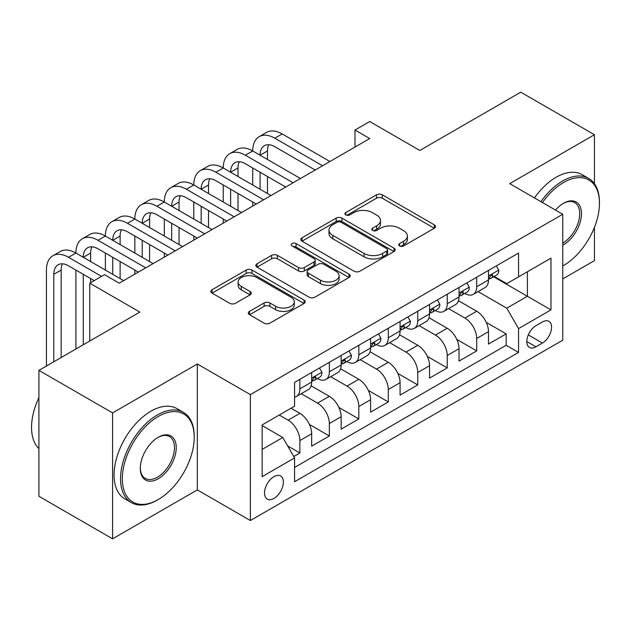 <?xml version="1.0" encoding="UTF-8"?>
<svg xmlns="http://www.w3.org/2000/svg" width="631" height="631" viewBox="0 0 631 631"><rect width="100%" height="100%" fill="white"/><g stroke="black" fill="none" stroke-linecap="round" stroke-linejoin="round"><path stroke-width="0.95" d="M399.573 245.956A2.863 1.656 0 0 0 403.627 245.956L434.357 228.217A4.094 2.358 0 0 0 435.556 226.545A4.094 2.358 0 0 0 434.357 224.873L382.291 194.813A4.094 2.358 0 0 0 376.502 194.813L345.772 212.552A2.863 1.656 0 0 0 344.928 213.728A2.863 1.656 0 0 0 345.772 214.895A2.863 1.656 0 0 0 349.819 214.895L353.794 212.6A13.093 7.556 0 0 1 372.314 212.6L376.652 215.1A13.093 7.556 0 0 1 380.485 220.448A13.093 7.556 0 0 1 376.652 225.795L372.669 228.091A2.863 1.656 0 0 0 371.833 229.258A2.863 1.656 0 0 0 372.669 230.425A2.863 1.656 0 0 0 376.723 230.425L380.698 228.13A13.093 7.556 0 0 1 399.21 228.13L403.548 230.638A13.093 7.556 0 0 1 407.389 235.978A13.093 7.556 0 0 1 403.548 241.326L399.573 243.621A2.863 1.656 0 0 0 398.737 244.789A2.863 1.656 0 0 0 399.573 245.956L399.573 243.621M273.949 498.411A13.338 7.698 120 0 0 282.656 486.659A13.338 7.698 120 0 0 280.614 475.971A13.338 7.698 120 0 0 273.949 476.634A13.338 7.698 120 0 0 265.233 488.386A13.338 7.698 120 0 0 267.276 499.074A13.338 7.698 120 0 0 273.949 498.411M249.513 311.383A4.094 2.358 0 0 0 248.314 313.055A4.094 2.358 0 0 0 249.513 314.727L264.121 323.159A4.094 2.358 0 0 0 269.91 323.159L304.039 303.448A4.094 2.358 0 0 0 305.238 301.784A4.094 2.358 0 0 0 304.039 300.111L251.974 270.052A4.094 2.358 0 0 0 246.185 270.052L212.055 289.755A4.094 2.358 0 0 0 210.857 291.427A4.094 2.358 0 0 0 212.055 293.099L229.7 303.282A4.094 2.358 0 0 0 235.481 303.282L250.089 294.851A4.094 2.358 0 0 0 251.288 293.178A4.094 2.358 0 0 0 250.089 291.514L241.342 286.458A10.94 6.318 0 0 1 238.139 281.994A10.94 6.318 0 0 1 244.891 276.157A10.94 6.318 0 0 1 256.817 277.522L291.096 297.311A10.94 6.318 0 0 1 294.298 301.784A10.94 6.318 0 0 1 287.547 307.62A10.94 6.318 0 0 1 275.621 306.248L269.91 302.951A4.094 2.358 0 0 0 264.121 302.951L249.513 311.383L249.513 314.727M594.441 183.739L594.441 134.719L520.764 92.181L419.828 150.454L369.727 121.531L354.993 130.041L369.727 138.544L119.227 283.169L104.494 274.666L89.752 283.169L89.752 341.024M112.594 412.911L112.594 538.819L197.322 489.901L197.322 363.992L112.594 412.911L38.917 370.373L139.853 312.093L89.752 283.169M197.322 363.992L250.373 394.62L562.757 214.264L562.757 340.172L250.373 520.528L250.373 394.62M594.441 134.719L509.714 183.637L562.757 214.264M354.086 271.22A4.094 2.358 0 0 0 359.875 271.22L394.004 251.509A4.094 2.358 0 0 0 395.203 249.844A4.094 2.358 0 0 0 394.004 248.172L341.939 218.113A4.094 2.358 0 0 0 336.149 218.113L302.02 237.816A4.094 2.358 0 0 0 300.821 239.488A4.094 2.358 0 0 0 302.02 241.16L354.086 271.22M293.178 246.579A2.863 1.656 0 0 1 296.089 246.981L296.089 243.582L349.022 274.138A4.094 2.358 0 0 1 350.221 275.81A4.094 2.358 0 0 1 349.022 277.482L314.893 297.185A4.094 2.358 0 0 1 309.103 297.185L257.038 267.126L257.038 263.79A4.094 2.358 0 0 0 255.839 265.454A4.094 2.358 0 0 0 257.038 267.126M257.038 263.79L271.645 255.35A4.094 2.358 0 0 1 277.427 255.35L298.542 267.544A4.094 2.358 0 0 0 304.331 267.544L314.025 261.952A4.094 2.358 0 0 0 315.216 260.28A4.094 2.358 0 0 0 314.025 258.607L292.035 245.916A2.863 1.656 0 0 1 291.199 244.749A2.863 1.656 0 0 1 292.965 243.219A2.863 1.656 0 0 1 296.089 243.582M112.594 538.819L38.917 496.281L38.917 370.373M562.757 278.918L594.441 260.627L594.441 227.318M293.762 456.513L299.883 452.979L287.649 445.92M279.249 415.032L288.091 420.143A16.674 9.623 60 0 1 299.883 440.556L311.667 433.749L311.667 446.172L329.35 435.966L309.419 424.458M301.224 393.697L317.567 403.122A16.674 9.623 60 0 1 329.35 423.543L341.142 416.736L341.142 429.159L358.818 418.952L338.894 407.445M330.699 376.683L347.034 386.109A16.674 9.623 60 0 1 358.818 406.53L370.61 399.723L370.61 412.146L388.294 401.939L368.362 390.431M360.167 359.662L376.502 369.096A16.674 9.623 60 0 1 388.294 389.516L400.078 382.709L400.078 395.132L417.761 384.918L397.83 373.41M389.642 342.649L405.978 352.082A16.674 9.623 60 0 1 417.761 372.503L429.553 365.696L429.553 378.111L447.237 367.905L427.305 356.397M419.11 325.635L435.445 335.069A16.674 9.623 60 0 1 447.237 355.482L459.021 348.683L459.021 361.098L476.705 350.891L476.705 338.468A16.674 9.623 -120 0 0 464.913 318.056L448.578 308.622M456.773 339.383L476.705 350.891M311.667 433.749A16.674 9.623 -120 0 0 299.883 413.337L291.041 408.233M341.142 416.736A16.674 9.623 -120 0 0 329.35 396.323L311.122 385.801M370.61 399.723A16.674 9.623 -120 0 0 358.818 379.302L340.598 368.78M400.078 382.709A16.674 9.623 -120 0 0 388.294 362.289L370.066 351.767M429.553 365.696A16.674 9.623 -120 0 0 417.761 345.275L399.541 334.753M459.021 348.683A16.674 9.623 -120 0 0 447.237 328.262L429.009 317.74M542.423 321.968L535.94 325.706A12.92 7.462 120 0 0 527.5 337.096A12.92 7.462 120 0 0 529.48 347.444A12.92 7.462 120 0 0 535.94 346.805L542.423 343.067A12.92 7.462 120 0 0 550.863 331.677A12.92 7.462 120 0 0 548.883 321.329A12.92 7.462 120 0 0 542.423 321.968M262.157 449.406L282.791 437.496L294.574 457.917L294.574 481.737L518.556 352.421L518.556 328.601L506.764 308.18L478.053 291.609M294.574 457.917L262.157 476.634L262.157 424.908L294.574 406.19L294.574 382.37L518.556 253.055L518.556 276.875L550.973 258.158L550.973 309.884L518.556 328.601M317.409 378.537L317.567 378.624A16.674 9.623 60 0 0 325.896 379.452L337.688 372.645A16.674 9.623 -120 0 0 341.142 365.01L341.142 355.482M346.876 361.524L347.034 361.61A16.674 9.623 60 0 0 355.371 362.439L367.155 355.632A16.674 9.623 -120 0 0 370.61 347.996L370.61 338.468M376.352 344.502L376.502 344.597A16.674 9.623 60 0 0 384.839 345.417L396.631 338.618A16.674 9.623 -120 0 0 400.078 330.983L400.078 321.455M405.82 327.489L405.978 327.584A16.674 9.623 60 0 0 414.307 328.404L426.099 321.597A16.674 9.623 -120 0 0 429.553 313.97L429.553 304.442M435.287 310.476L435.445 310.562A16.674 9.623 60 0 0 443.782 311.391L455.566 304.584A16.674 9.623 -120 0 0 459.021 296.956L459.021 287.428M294.574 467.445L506.172 345.275L506.172 333.878L488.497 344.084L488.497 331.661A16.674 9.623 -120 0 0 476.705 311.249L458.477 300.727M464.763 293.462L464.913 293.549A16.674 9.623 -120 0 0 473.25 294.377A16.674 9.623 -120 0 0 476.705 286.742L476.705 277.214M473.25 294.377L485.042 287.57A16.674 9.623 -120 0 0 488.497 279.935L488.497 270.407M299.883 379.302L299.883 388.83A16.674 9.623 60 0 1 296.428 396.465A16.674 9.623 60 0 1 294.574 397.136M296.428 396.465L308.22 389.658A16.674 9.623 -120 0 0 311.667 382.031L311.667 372.495M329.35 362.289L329.35 371.817A16.674 9.623 60 0 1 325.896 379.452M358.818 345.275L358.818 354.803A16.674 9.623 60 0 1 355.371 362.439M388.294 328.262L388.294 337.79A16.674 9.623 60 0 1 384.839 345.417M417.761 311.249L417.761 320.777A16.674 9.623 60 0 1 414.307 328.404M447.237 294.227L447.237 303.756A16.674 9.623 60 0 1 443.782 311.391M447.237 355.482L447.237 367.905M417.761 372.503L417.761 384.918M388.294 389.516L388.294 401.939M358.818 406.53L358.818 418.952M329.35 423.543L329.35 435.966M299.883 440.556L299.883 452.979M282.791 437.496L262.157 425.586M506.764 308.18L527.398 296.27L527.398 271.772L550.973 258.158M493.639 276.788L550.973 309.884M494.231 276.449L506.764 283.682L518.556 276.875M197.322 489.901L250.373 520.528M354.993 130.041L354.993 147.055M486.241 322.37L506.172 333.878M506.172 345.275L518.556 352.421M400.717 246.366L403.548 244.725A13.093 7.556 0 0 0 407.389 239.386L407.389 235.978M380.485 220.448L380.485 223.847A13.093 7.556 0 0 1 376.652 229.195L373.812 230.828M434.302 228.248L382.291 198.213A4.094 2.358 0 0 0 376.502 198.213L346.916 215.297M393.949 251.54L341.939 221.513A4.094 2.358 0 0 0 336.149 221.513L302.068 241.192M386.771 251.012A2.863 1.656 0 0 0 387.615 249.844A2.863 1.656 0 0 0 386.771 248.669L341.071 222.286A2.863 1.656 0 0 0 337.017 222.286L332.821 224.707A13.093 7.556 0 0 0 328.988 230.047A13.093 7.556 0 0 0 332.821 235.395L364.063 253.433A13.093 7.556 0 0 0 382.583 253.433L386.771 251.012L386.771 254.411A2.863 1.656 0 0 0 387.615 253.244L387.615 249.844M328.988 230.047L328.988 233.454A13.093 7.556 0 0 0 332.821 238.794L332.821 235.395M386.771 254.411L382.583 256.833A13.093 7.556 0 0 1 364.063 256.833L332.821 238.794M257.085 267.158L271.645 258.757L271.645 255.35M315.216 260.28L315.216 263.679A4.094 2.358 0 0 1 314.025 265.351L304.331 270.944A4.094 2.358 0 0 1 298.542 270.944L277.427 258.757A4.094 2.358 0 0 0 271.645 258.757M296.089 246.981L348.967 277.514M320.461 280.196A10.94 6.318 0 0 0 332.387 281.568A10.94 6.318 0 0 0 339.139 275.731A10.94 6.318 0 0 0 335.937 271.259L323.853 264.286A4.094 2.358 0 0 0 318.071 264.286L308.378 269.879A4.094 2.358 0 0 0 307.179 271.551A4.094 2.358 0 0 0 308.378 273.223L320.461 280.196L320.461 283.595A10.94 6.318 0 0 0 332.387 284.967A10.94 6.318 0 0 0 339.139 279.131L339.139 275.731M307.179 271.551L307.179 274.958A4.094 2.358 0 0 0 308.378 276.623L308.378 273.223M320.461 283.595L308.378 276.623M294.298 301.784L294.298 305.183A10.94 6.318 0 0 1 287.547 311.02A10.94 6.318 0 0 1 275.621 309.655L269.91 306.35A4.094 2.358 0 0 0 264.121 306.35L249.568 314.759M238.139 281.994L238.139 285.393A10.94 6.318 0 0 0 241.342 289.858L241.342 286.458M250.034 294.882L241.342 289.858M303.984 303.479L251.974 273.452A4.094 2.358 0 0 0 246.185 273.452L212.103 293.131M496.305 265.903L498.805 270.242A11.042 6.373 60 0 1 496.518 275.124L490.918 278.358A11.042 6.373 -120 0 0 492.843 275.818L492.614 274.832L491.233 275.108L489.309 277.861A11.042 6.373 60 0 1 488.497 279.43M46.434 366.035L46.434 270.068A31.258 18.047 60 0 1 52.909 255.76L60.276 251.509A31.258 18.047 60 0 1 75.901 253.055A31.258 18.047 60 0 1 82.377 238.747L89.744 234.495A31.258 18.047 60 0 1 105.377 236.041A31.258 18.047 60 0 1 111.845 221.733L119.22 217.474A31.258 18.047 60 0 1 134.845 219.028A31.258 18.047 60 0 1 141.32 204.72L148.687 200.461A31.258 18.047 60 0 1 164.312 202.015A31.258 18.047 60 0 1 170.788 187.699L178.155 183.447A31.258 18.047 60 0 1 193.788 184.993A31.258 18.047 60 0 1 200.264 170.685L207.631 166.434A31.258 18.047 60 0 1 223.256 167.98A31.258 18.047 60 0 1 229.731 153.672L237.098 149.421A31.258 18.047 60 0 1 252.731 150.967A31.258 18.047 60 0 1 259.199 136.659L266.566 132.407A31.258 18.047 60 0 1 282.199 133.953L329.942 161.512M259.199 136.659A31.258 18.047 60 0 1 274.832 138.205L322.575 165.772M488.859 278.878L488.907 278.878A11.042 6.373 -120 0 0 490.918 278.358M315.208 170.023L274.832 146.715A20.839 12.028 -120 0 0 264.413 145.682A20.839 12.028 -120 0 0 260.098 155.218L267.465 150.967L267.465 159.477M268.767 144.72A20.839 12.028 -120 0 0 267.465 150.967M260.098 172.239L260.098 189.253M267.465 176.491L267.465 193.504M252.731 206.092L252.731 202.015M252.731 184.993L252.731 167.98M562.757 265.982A50.851 29.357 120 0 0 563.499 265.564L563.499 265.564A50.851 29.357 120 0 0 599.45 203.285A50.851 29.357 120 0 0 563.499 182.533A50.851 29.357 120 0 0 542.447 202.535M563.499 265.564L562.757 265.99L563.499 265.564M540.933 201.66A52.097 30.075 -60 0 1 562.615 180.994A52.097 30.075 -60 0 1 588.66 178.415A52.097 30.075 -60 0 1 599.45 202.267L599.45 203.285M555.501 210.068A25.421 14.679 -60 0 1 563.499 203.285A25.421 14.679 -60 0 1 581.474 213.664A25.421 14.679 -60 0 1 563.499 244.804A25.421 14.679 -60 0 1 562.757 245.214M534.449 197.913A52.097 30.075 -60 0 1 556.132 177.256A52.097 30.075 -60 0 1 582.176 174.677L588.66 178.415M562.757 243.187A24.175 13.953 120 0 0 578.43 221.875A24.175 13.953 120 0 0 574.699 202.598A24.175 13.953 120 0 0 563.049 203.553M157.387 500.028L158.271 499.515A50.851 29.357 120 0 0 194.23 437.244A50.851 29.357 120 0 0 158.271 416.484A50.851 29.357 120 0 0 122.319 478.755A50.851 29.357 120 0 0 158.271 499.515L157.387 500.028A52.097 30.075 -60 0 1 131.343 502.607A52.097 30.075 -60 0 1 123.353 460.859A52.097 30.075 -60 0 1 157.387 414.953A52.097 30.075 -60 0 1 183.44 412.366A52.097 30.075 -60 0 1 194.23 436.218L194.23 437.244M158.271 478.755A25.421 14.679 -60 0 1 140.295 468.376A25.421 14.679 -60 0 1 158.271 437.244L158.271 437.244A25.421 14.679 -60 0 1 176.254 447.616A25.421 14.679 -60 0 1 158.271 478.755M140.303 467.855A24.175 13.953 120 0 0 145.304 478.424A24.175 13.953 120 0 0 157.387 477.225A24.175 13.953 120 0 0 173.178 455.921A24.175 13.953 120 0 0 169.479 436.557A24.175 13.953 120 0 0 157.829 437.504M131.343 502.607L124.859 498.861A52.097 30.075 -60 0 1 116.869 457.112A52.097 30.075 -60 0 1 150.904 411.207A52.097 30.075 -60 0 1 176.956 408.628L183.44 412.366M38.917 448.641A52.097 30.075 -60 0 1 38.917 397.593M466.83 282.917L469.338 287.255A11.042 6.373 60 0 1 467.05 292.137L461.45 295.371A11.042 6.373 -120 0 0 463.375 292.831L463.138 291.853L461.758 292.121L459.833 294.874A11.042 6.373 60 0 1 459.021 296.444M229.731 153.672A31.258 18.047 60 0 1 245.356 155.218L252.731 150.967L300.466 178.534M245.356 155.218L293.099 182.785M459.392 295.892L459.439 295.892A11.042 6.373 -120 0 0 461.45 295.371M285.733 187.036L245.356 163.729A20.839 12.028 -120 0 0 234.937 162.695A20.839 12.028 -120 0 0 230.623 172.231L237.99 167.98L237.99 176.491M239.299 161.733A20.839 12.028 -120 0 0 237.99 167.98M230.623 189.253L230.623 206.266M237.99 193.504L237.99 210.517M223.256 223.106L223.256 219.028M223.256 202.015L223.256 184.993M437.362 299.93L439.862 304.268A11.042 6.373 60 0 1 437.583 309.158L431.983 312.392A11.042 6.373 -120 0 0 433.899 309.845L433.671 308.867L432.29 309.143L430.366 311.888A11.042 6.373 60 0 1 429.553 313.457M200.264 170.685A31.258 18.047 60 0 1 215.889 172.231L223.256 167.98L270.999 195.547M215.889 172.231L263.632 199.798M429.924 312.905L429.963 312.905A11.042 6.373 -120 0 0 431.983 312.392M256.265 204.05L215.889 180.742A20.839 12.028 -120 0 0 205.469 179.709A20.839 12.028 -120 0 0 201.155 189.253L208.522 184.993L208.522 193.504M209.823 178.747A20.839 12.028 -120 0 0 208.522 184.993M201.155 206.266L201.155 223.279M208.522 210.517L208.522 227.531M193.788 240.127L193.788 236.041M193.788 219.028L193.788 202.015M407.894 316.943L410.395 321.282A11.042 6.373 60 0 1 408.107 326.172L402.507 329.406A11.042 6.373 -120 0 0 404.432 326.858L404.203 325.88L402.823 326.156L400.898 328.901A11.042 6.373 60 0 1 400.078 330.47M170.788 187.699A31.258 18.047 60 0 1 186.421 189.253L193.788 184.993L241.531 212.56M186.421 189.253L234.164 216.812M400.448 329.918L400.496 329.918A11.042 6.373 -120 0 0 402.507 329.406M226.789 221.071L186.421 197.755A20.839 12.028 -120 0 0 176.002 196.722A20.839 12.028 -120 0 0 171.679 206.266L179.054 202.015L179.054 210.517M180.356 195.768A20.839 12.028 -120 0 0 179.054 202.015M171.679 223.279L171.679 240.293M179.054 227.531L179.054 244.544M164.312 257.14L164.312 253.055M164.312 236.041L164.312 219.028M378.419 333.957L380.927 338.295A11.042 6.373 60 0 1 378.639 343.185L373.039 346.419A11.042 6.373 -120 0 0 374.964 343.871L374.727 342.893L373.347 343.169L371.422 345.914A11.042 6.373 60 0 1 370.61 347.484M141.32 204.72A31.258 18.047 60 0 1 156.945 206.266L164.312 202.015L212.055 229.574M156.945 206.266L204.689 233.825M370.981 346.932L371.02 346.932A11.042 6.373 -120 0 0 373.039 346.419M197.322 238.084L156.945 214.769A20.839 12.028 -120 0 0 146.526 213.743A20.839 12.028 -120 0 0 142.212 223.279L149.579 219.028L149.579 227.531M150.888 212.781A20.839 12.028 -120 0 0 149.579 219.028M142.212 240.293L142.212 257.306M149.579 244.552L149.579 261.565M134.845 274.154L134.845 270.068M134.845 253.055L134.845 236.041M348.951 350.978L351.451 355.316A11.042 6.373 60 0 1 349.164 360.198L343.564 363.432A11.042 6.373 -120 0 0 345.488 360.893L345.26 359.907L343.879 360.183L341.955 362.928A11.042 6.373 60 0 1 341.142 364.505M111.845 221.733A31.258 18.047 60 0 1 127.478 223.279L134.845 219.028L182.588 246.587M127.478 223.279L175.221 250.846M341.505 363.953L341.552 363.953A11.042 6.373 -120 0 0 343.564 363.432M167.854 255.098L127.478 231.79A20.839 12.028 -120 0 0 117.058 230.757A20.839 12.028 -120 0 0 112.744 240.293L120.111 236.041L120.111 244.544M121.412 229.794A20.839 12.028 -120 0 0 120.111 236.041M112.744 257.306L112.744 274.327M120.111 261.565L120.111 278.579M105.377 270.068L105.377 253.055M319.475 367.991L321.984 372.329A11.042 6.373 60 0 1 319.696 377.212L314.096 380.446A11.042 6.373 -120 0 0 316.021 377.906L315.784 376.92L314.404 377.196L312.487 379.949A11.042 6.373 60 0 1 311.667 381.518M82.377 238.747A31.258 18.047 60 0 1 98.01 240.293L105.377 236.041L153.12 263.608M98.01 240.293L145.745 267.86M312.037 380.966L312.085 380.966A11.042 6.373 -120 0 0 314.096 380.446M138.378 272.111L98.01 248.803A20.839 12.028 -120 0 0 87.591 247.77A20.839 12.028 -120 0 0 83.268 257.306L90.635 253.055L90.635 261.565M91.945 246.808A20.839 12.028 -120 0 0 90.635 253.055M83.268 274.327L83.268 344.763M90.635 278.579L90.635 282.664M75.901 349.022L75.901 270.068M52.909 255.76A31.258 18.047 60 0 1 68.534 257.306L75.901 253.055L123.644 280.621M68.534 257.306L101.544 276.362M94.177 280.621L68.534 265.817A20.839 12.028 -120 0 0 58.115 264.783A20.839 12.028 -120 0 0 53.801 274.327L53.801 361.776M62.477 263.821A20.839 12.028 -120 0 0 61.168 270.068L61.168 357.525M288.091 420.143L299.883 413.337M317.567 403.122L329.35 396.323M347.034 386.109L358.818 379.302M376.502 369.096L388.294 362.289M405.978 352.082L417.761 345.275M435.445 335.069L447.237 328.262M464.913 318.056L476.705 311.249M476.705 286.742L488.497 279.935M299.883 388.83L311.667 382.031M329.35 371.817L341.142 365.01M358.818 354.803L370.61 347.996M388.294 337.79L400.078 330.983M417.761 320.777L429.553 313.97M447.237 303.756L459.021 296.956M476.705 338.468L488.497 331.661M528.289 334.903L542.423 343.067M526.806 341.537L535.94 346.805M403.548 244.725L403.548 241.326M372.669 230.425L372.669 228.091M376.652 229.195L376.652 225.795M345.772 214.895L345.772 212.552M376.502 198.213L376.502 194.813M382.291 198.213L382.291 194.813M434.357 228.217L434.357 224.873M302.02 241.16L302.02 237.816M336.149 221.513L336.149 218.113M341.939 221.513L341.939 218.113M394.004 251.509L394.004 248.172M364.063 256.833L364.063 253.433M382.583 256.833L382.583 253.433M277.427 258.757L277.427 255.35M298.542 270.944L298.542 267.544M304.331 270.944L304.331 267.544M314.025 265.351L314.025 261.952M349.022 277.482L349.022 274.138M264.121 306.35L264.121 302.951M269.91 306.35L269.91 302.951M275.621 309.655L275.621 306.248M250.089 294.851L250.089 291.514M212.055 293.099L212.055 289.755M246.185 273.452L246.185 270.052M251.974 273.452L251.974 270.052M304.039 303.448L304.039 300.111M498.735 270.115L488.497 276.023M282.199 133.953L274.832 138.205M491.415 274.99L492.843 275.818M469.267 287.129L459.021 293.036M461.947 292.003L463.375 292.831M439.791 304.142L429.553 310.058M432.48 309.024L433.899 309.845M410.324 321.155L400.078 327.071M403.004 326.038L404.432 326.858M380.848 338.169L370.61 344.084M373.536 343.051L374.964 343.871M351.38 355.19L341.142 361.098M344.061 360.064L345.488 360.893M321.913 372.203L311.667 378.111M314.593 377.078L316.021 377.906M61.168 270.068L53.801 274.327"/></g></svg>
